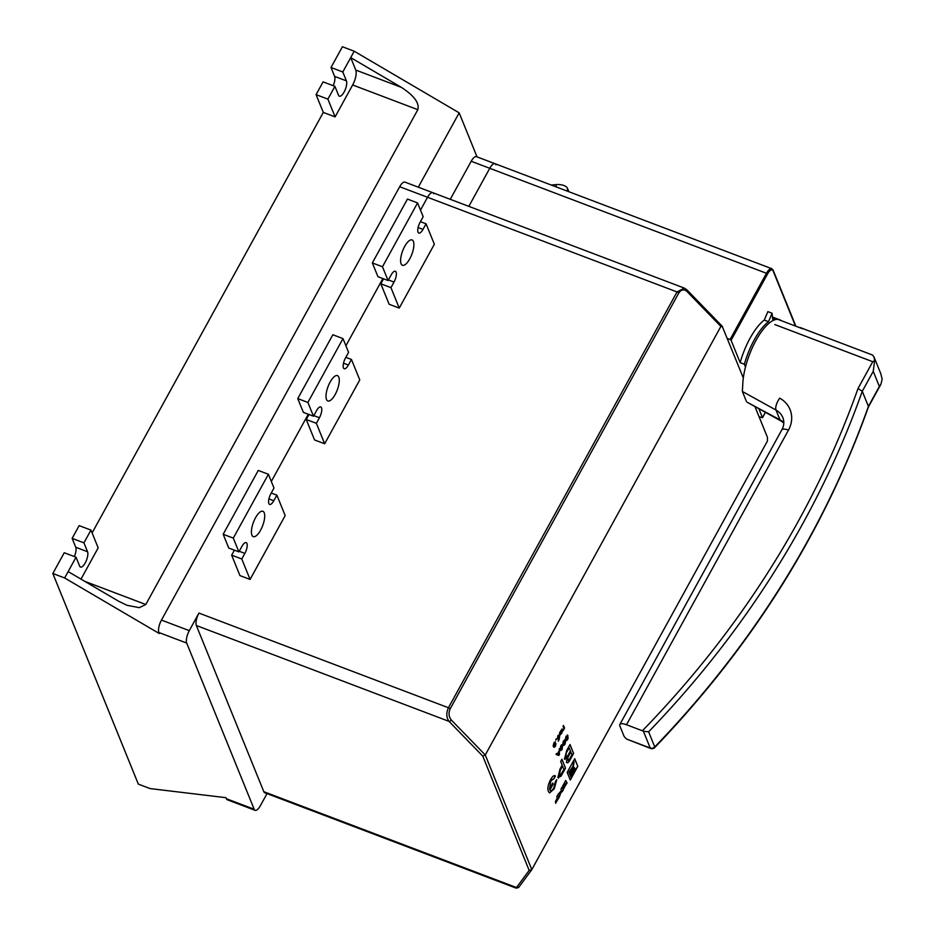 <?xml version="1.0" encoding="UTF-8"?>
<svg xmlns="http://www.w3.org/2000/svg" width="935" height="935" viewBox="0 0 935 935"><rect width="100%" height="100%" fill="white"/><g stroke="black" fill="none" stroke-linecap="round" stroke-linejoin="round"><path stroke-width="1.4" d="M418.296 187.187L459.167 112.843L354.213 51.226L350.707 57.619L401.372 87.364C414.135 95.662 419.616 103.095 417.816 109.687L352.659 84.968A11.617 4.207 110.8 0 0 355.756 70.055L350.707 57.619L342.806 71.983L346.417 80.866A8.707 3.156 -69.2 0 1 344.092 92.051A8.707 3.156 -69.2 0 1 339.382 96.2A8.707 3.156 -69.2 0 1 338.517 95.23L334.905 86.347L327.893 99.122L316.077 94.634L323.101 81.871L334.905 86.347M83.94 542.861L72.135 538.373L79.148 525.61L90.964 530.087L83.94 542.861L87.551 551.743A8.707 3.156 -69.2 0 1 85.225 562.928A8.707 3.156 -69.2 0 1 80.515 567.066A8.707 3.156 -69.2 0 1 79.65 566.107L76.051 557.225L68.15 571.589L118.815 601.334L127.055 605.307L139.327 607.668L145.79 604.501L417.816 109.687M342.806 71.983L331.002 67.495L342.409 46.75L354.213 51.226M686.407 289.605A1.94 1.227 135.9 0 1 686.909 289.85A1.94 1.227 135.9 0 1 686.898 291.404C683.894 288.938 681.183 289.476 678.775 293.029L450.179 708.835C448.356 712.984 448.73 716.701 451.289 719.973A1.94 1.227 135.9 0 1 449.034 721.376L196.362 625.515A9.677 3.506 -69.2 0 1 198.945 613.091L189.291 630.646A9.677 3.506 110.8 0 0 186.708 643.07L158.868 632.516L159.277 633.533L64.644 577.97L52.828 573.494L138.322 784.103L150.138 788.591L225.908 797.672L226.328 798.7L254.168 809.254A9.677 3.506 110.8 0 0 255.126 810.329A9.677 3.506 110.8 0 0 260.362 805.725L267.013 793.616M450.273 199.319L471.193 161.264A9.677 3.506 -69.2 0 1 476.429 156.659L494.989 163.695A9.677 3.506 110.8 0 0 489.753 168.3L468.832 206.366L489.753 168.3A9.677 3.506 -69.2 0 1 494.989 163.695A9.677 3.506 110.8 0 1 495.947 164.77M477.049 156.893L459.167 112.843M64.644 577.97L68.15 571.589M76.051 557.225L64.234 552.737L52.828 573.494M72.135 538.373L75.735 547.255A8.707 3.156 -69.2 0 1 74.332 556.57M352.659 84.968L335.104 116.887L323.3 112.41L92.109 532.927M323.3 112.41L316.077 94.634M331.002 67.495L334.601 76.389A8.707 3.156 -69.2 0 1 333.199 85.693M186.708 643.07L254.168 809.254M90.964 530.087L98.175 547.863L80.994 579.127M335.104 116.887L327.893 99.122M255.126 810.329L227.287 799.764A9.677 3.506 -69.2 0 1 226.328 798.7M158.868 632.516A9.677 3.506 -69.2 0 1 161.451 620.092L189.291 630.646M433.723 193.755A9.677 3.506 110.8 0 0 432.776 192.68A9.677 3.506 110.8 0 0 427.54 197.285L399.689 186.731L161.451 620.092M399.689 186.731A9.677 3.506 -69.2 0 1 404.937 182.115L432.776 192.68A9.677 3.506 -69.2 0 0 427.54 197.285L420.493 210.106L427.54 197.285L677.033 291.942L684.326 288.109L432.776 192.68M382.859 278.56L345.903 345.775L382.859 278.56M308.269 414.24L271.314 481.455L308.269 414.24M746.329 401.244L742.367 391.461L776.003 410.056A9.677 3.927 118.9 0 1 779.72 398.158A29.032 25.222 157.9 0 1 788.474 430.123A9.677 3.272 -151.2 0 0 781.789 429.913C784.021 425.881 784.395 421.814 782.899 417.688A19.354 16.818 -22.1 0 0 776.003 410.056L779.977 419.827A9.677 3.927 118.9 0 0 780.807 420.843L747.112 402.225L779.977 419.827A19.354 16.818 157.9 0 1 783.81 422.76M742.367 391.461L742.776 384.402A43.559 15.755 110.8 0 1 755.971 340.445A43.559 15.755 110.8 0 1 777.768 319.338L802.604 328.769A43.559 15.755 -69.2 0 1 804.38 329.132A43.559 15.755 -69.2 0 1 804.953 329.389M788.474 430.123L626.508 724.742A9.677 3.272 -151.2 0 0 619.823 724.52A9.677 3.272 -151.2 0 0 619.87 725.981L623.844 735.763A9.677 3.272 -151.2 0 0 626.614 739.071L650.222 748.023L643.397 731.217L642.392 730.773A964.02 837.386 -22.1 0 0 858.026 388.492L872.752 361.716L874.669 360.641L873.232 371.335L879.367 386.447L880.922 384.238L882.172 379.131L880.735 373.521L873.991 356.901L874.669 360.641M626.508 724.742L642.392 730.773M873.232 371.335L862.269 391.286L868.405 406.398L879.367 386.447M872.472 355.031L873.991 356.901M868.405 407.005L868.44 406.924C823.595 532.342 752.371 645.875 654.769 747.521L654.769 747.521A3.869 0.877 -136 0 0 654.745 746.948A3.869 3.366 157.9 0 1 650.222 748.023A3.869 1.402 -69.2 0 0 650.608 748.456L626.614 739.071M643.397 731.217L648.61 731.836A967.9 840.74 157.9 0 0 862.269 391.286L858.026 388.492M868.44 406.924L868.405 406.398A967.9 840.74 -22.1 0 1 654.745 746.948L648.61 731.836M564.857 190.202A9.677 4.523 -179.8 0 0 563.057 189.524M556.126 186.895L556.138 184.616A9.677 4.523 0.2 0 1 567.452 188.239L568.866 191.722M556.138 184.616L551.241 185.036M780.433 320.05L779.545 319.712A43.559 15.755 110.8 0 0 777.768 319.338M778.668 319.454A43.559 15.755 110.8 0 0 777.85 319.069A43.559 15.755 110.8 0 0 772.672 319.291L772.088 313.237L767.869 311.635L764.281 320.074A43.559 15.755 110.8 0 0 740.158 362.628L744.377 364.229A43.559 15.755 110.8 0 1 768.5 321.675L764.281 320.074M777.85 319.069L773.631 317.468A43.559 15.755 110.8 0 0 772.462 317.164M772.088 313.237L768.5 321.675M745.487 366.988L744.377 364.229M795.147 325.228L773.081 270.858A8.707 3.156 110.8 0 0 767.506 274.048L731.088 340.293L740.158 362.628M451.289 719.973L485.265 754.989L720.873 326.42L686.898 291.404M754.931 406.538L767.448 437.37L767.413 441.051L531.805 869.632L518.937 887.105A1.94 1.823 36.4 0 0 519.054 886.918M743.325 377.939L722.147 326.151L686.909 289.85L684.291 288.097M722.603 326.911L720.873 326.42M559.539 732.666L562.157 729.101L560.836 733.157L562.59 730.364L561.748 733.25L560.533 734.454L559.539 732.666L560.135 733.554M561.993 728.914L561.865 730.925M561.69 730.854L561.14 733.402M560.649 746.013L561.573 744.926L562.508 745.768L562.11 749.613L560.264 749.858L560.649 746.013M561.573 744.926L562.508 745.768L562.11 749.613M560.883 750.665L560.264 749.858M562.157 765.134L560.684 761.487L561.912 759.243L565.523 768.126L560.965 776.272L557.961 777.441L560.007 769.049L562.157 765.134M558.557 778.13L557.961 777.441M555.857 740.158L556.115 738.884L555.857 740.158M553.181 746.095L553.882 742.881L555.378 741.887L553.625 745.277L554.829 744.167L554.443 746.516L555.18 746.048L556.021 743.664L555.367 746.434L553.999 747.346L554.198 745.779L553.006 746.037M555.168 741.7L554.63 742.589M554.946 742.752L553.871 743.255L553.462 745.218L554.56 744.751M554.724 744.389L554.28 746.457L555.18 746.048M564.53 758.916L566.727 750.501L570.011 744.505L573.622 753.388L570.338 759.372C568.69 762.492 567.416 763.486 566.505 762.341L567.042 758.04L564.53 758.916L565.009 759.477M577.818 766.326L574.721 758.694L567.183 772.415L570.28 780.047L577.818 766.326L574.639 758.834M560.86 792.915L561.701 790.776L562.157 791.875L563.349 789.713L561.923 787.445L561.012 789.093L561.292 790.8L558.253 794.107L559.901 793.546L559.387 796.9L561.269 791.548M562.064 791.664L563.174 789.643L561.923 787.445M555.6 803.083L559.107 797.426L557.681 795.159L556.769 796.819L557.283 798.081L555.355 801.599L557.459 798.49L557.739 799.191L555.6 803.083M555.682 803.282L558.931 797.368L557.681 795.159M563.583 788.556L567.089 782.911L565.663 780.643L562.625 786.171L564.927 782.7L563.501 787.492L565.441 783.974L565.722 784.664L563.583 788.556M563.665 788.754L566.914 782.84L565.663 780.643M559.247 734.255L559.925 735.155L558.253 741.256L559.691 736.055L559.013 738.218L557.283 739.071L557.914 735.529L559.925 735.155L559.34 734.267M554.128 778.364L555.425 776.003C554.163 774.963 552.55 776.179 550.586 779.661C547.968 784.851 547.255 788.836 548.459 791.606L549.593 792.927L554.303 788.731L556.746 779.743L555.367 781.648L553.824 787.831C552.059 790.811 550.762 791.513 549.932 789.946L553.193 784.009L552.784 782.992L549.523 788.918L550.867 780.912L554.28 778.481L554.958 775.723M550.575 790.671L549.768 789.888L553.193 784.009M568.188 737.867L567.452 739.912L566.061 740.836L567.65 738.638L567.592 736.698L566.926 738.72L565.418 739.445L566.037 736.219L567.966 735.681L567.452 739.912M567.428 734.98L568.012 737.808M562.683 744.26L563.384 741.034L564.88 740.053L563.127 743.442L564.331 742.332L563.945 744.681L564.682 744.213L565.523 741.817L564.869 744.599L563.501 745.511L563.7 743.933L562.508 744.202M564.67 739.865L564.132 740.754M564.448 740.917L563.373 741.42L562.963 743.383L564.062 742.904M564.237 742.554L563.782 744.622L564.682 744.213M558.92 751.156L558.885 755.48L556.056 754.463L556.582 753.505L557.424 753.867L558.92 751.156M563.045 726.285L563.501 725.466L564.553 728.061L563.115 730.679L563.934 728.47L563.045 726.285M759.045 416.683L762.481 417.746L758.869 408.712M727.301 338.482L730.06 339.522L766.478 273.277L471.193 161.264M516.295 888.18L264.78 792.763A9.677 3.506 -69.2 0 1 263.822 791.7L516.494 887.549A1.94 1.823 36.4 0 0 518.937 887.105L516.295 888.18L516.494 887.549L529.163 870.391L482.787 756.146L449.034 721.376C446.311 717.461 446.112 712.914 448.449 707.748L677.033 291.942A1.94 0.655 28.8 0 1 678.775 293.029M196.362 625.515L263.822 791.7M731.088 340.293L730.06 339.522M563.419 787.27L565.441 783.974M562.695 786.37L564.927 782.7M566.213 781.122L565.488 780.573M555.437 801.798L557.459 798.49M558.23 795.638L557.505 795.101M559.469 796.386L560.696 792.845M558.335 793.955L559.901 793.546M562.473 787.924L561.76 787.375M561.105 791.478L561.701 790.776M570.198 779.837L577.655 766.268M573.435 766.197L572.746 773.677L573.833 771.679L573.249 766.197M573.365 766.303L572.746 773.677M573.915 761.721L572.804 766.525M568.889 772.357L569.45 773.397L568.889 772.357L572.839 766.548L570.303 775.851L570.911 776.997L571.975 775.057L574.102 761.791L570.467 775.921L570.911 776.997M571.811 768.897L569.544 773.981L570.163 775.15L572.863 766.548L569.707 774.051L570.163 775.15M573.447 766.887L574.487 770.487L574.92 768.628M575.457 768.734L574.838 768.593M573.389 767.027L574.487 770.487M575.2 768.663L573.552 767.039M569.45 773.397L572.243 767.752L569.053 772.427M569.929 744.657L573.622 753.388M573.459 753.329L570.175 759.302C568.527 762.434 567.241 763.428 566.329 762.282M564.354 758.858L567.042 758.04M565.605 756.625L565.768 756.684C566.423 757.514 567.335 756.742 568.515 754.381L570.443 750.863L569.029 747.719L566.213 752.897L566.037 757.069M567.522 759.921L567.697 759.98C568.316 760.763 569.181 759.991 570.303 757.654L571.975 754.615L570.689 751.822L567.872 757.128L567.954 760.342M567.872 757.128L567.861 760.319M570.864 751.88L568.036 757.198M566.213 752.897L565.956 757.046M566.949 751.495L566.388 752.967M569.193 747.778L567.124 751.553M554.782 742.694L553.871 743.255L554.782 742.694M553.462 745.218L554.385 744.681L553.462 745.218M554.28 746.457L555.016 745.99L554.28 746.457M555.857 743.594L555.367 746.434M555.191 746.375L553.836 747.287M556.138 739.281L555.764 739.947M559.749 735.085L559.188 739.48M559.025 739.421L558.616 740.602M559.013 738.218L559.691 736.055M558.838 738.159L557.12 739.001M559.072 735.342L557.926 735.857L557.576 738.206L558.861 737.785L558.908 735.097M557.926 735.857L557.739 738.264L558.861 737.785M559.247 735.401L558.101 735.915M561.83 759.384L565.523 768.126M565.359 768.067L560.965 776.272M560.801 776.214L557.798 777.382M559.013 775.092L560.731 774.928L563.875 769.353L562.578 766.162L560.287 769.949L559.492 775.582M560.287 769.949L559.41 775.559M562.578 766.162L560.462 770.008M550.493 790.648L549.768 789.888M549.5 792.892L554.303 788.731M554.139 788.661L556.57 779.673M549.523 788.918L550.867 780.912M550.703 780.854L554.104 778.423M553.029 783.951L552.702 783.133M567.276 739.842L565.897 740.777M566.926 738.72L567.592 736.698M566.762 738.65L565.254 739.386M567.335 734.957L567.79 735.623M567.311 736.02L566.072 736.499L567.148 735.962L566.072 736.499L565.698 738.556L566.715 738.019L565.862 738.615L566.89 738.077L567.311 736.02L566.236 736.558L565.862 738.615L566.89 738.077M564.284 740.859L563.373 741.42L564.284 740.859M562.963 743.383L563.887 742.846L562.963 743.383M563.782 744.622L564.518 744.155L563.782 744.622M565.359 741.759L564.869 744.599M564.705 744.54L563.337 745.452M561.409 744.868L562.344 745.698M561.947 749.543L560.088 749.788M562.064 746.586L560.649 746.352L561.888 746.516L560.649 746.352L560.544 748.97L561.958 749.192L562.064 746.586L560.825 746.422L560.708 749.04L561.958 749.192M559.235 748.678L559.446 754.463M559.282 754.405L558.885 755.48M558.721 755.422L556.056 754.451M556.57 753.516L557.424 753.867M558.931 751.833L557.564 753.949L559.001 754.557L558.931 751.833L557.739 754.007L559.001 754.557M563.419 725.618L564.553 728.061M564.389 728.003L563.022 730.469M562.426 730.293L561.748 733.25M561.573 733.18L560.369 734.396M561.725 729.943L560.918 730.422L560.673 732.748L561.725 729.943L560.673 732.748M529.163 870.391L531.805 869.632L485.265 754.989L482.787 756.146M330.125 382.064A13.546 4.897 -69.2 0 1 337.453 375.625A13.546 4.897 -69.2 0 1 335.174 394.512A13.546 4.897 -69.2 0 1 327.846 400.963A13.546 4.897 -69.2 0 1 330.125 382.064M324.667 443.763L316.369 423.321L319.431 417.735A7.749 2.805 110.8 0 0 320.74 406.947A7.749 2.805 110.8 0 0 316.556 410.629L313.482 416.215L307.884 402.436L342.993 338.599L348.58 352.366L345.506 357.953A7.749 2.805 110.8 0 0 344.209 368.752A7.749 2.805 110.8 0 0 348.393 365.059L351.466 359.472L359.765 379.914L324.667 443.763L314.534 439.929L306.236 419.488L308.982 414.509M313.482 416.215L303.361 412.37L297.762 398.602L332.86 334.753L342.993 338.599M306.236 419.488L316.369 423.321M297.762 398.602L307.884 402.436M345.845 357.345L351.466 359.472M255.535 517.745A13.546 4.897 -69.2 0 1 262.875 511.293A13.546 4.897 -69.2 0 1 260.584 530.192A13.546 4.897 -69.2 0 1 253.256 536.632A13.546 4.897 -69.2 0 1 255.535 517.745M250.077 579.443L241.779 559.001L244.853 553.415A7.749 2.805 110.8 0 0 246.15 542.616A7.749 2.805 110.8 0 0 241.966 546.309L238.892 551.895L233.294 538.116L268.403 474.267L273.99 488.047L270.916 493.633A7.749 2.805 110.8 0 0 269.619 504.421A7.749 2.805 110.8 0 0 273.803 500.739L276.877 495.153L285.175 515.594L250.077 579.443L239.944 575.598L231.658 555.156L234.393 550.177M238.892 551.895L228.771 548.05L223.173 534.271L258.27 470.434L268.403 474.267M231.658 555.156L241.779 559.001M223.173 534.271L233.294 538.116M271.255 493.025L276.877 495.153M404.715 246.396A13.546 4.897 -69.2 0 1 412.043 239.944A13.546 4.897 -69.2 0 1 409.764 258.831A13.546 4.897 -69.2 0 1 402.436 265.283A13.546 4.897 -69.2 0 1 404.715 246.396M399.245 308.094L390.959 287.653L394.021 282.066A7.749 2.805 110.8 0 0 395.33 271.267A7.749 2.805 110.8 0 0 391.134 274.948L388.072 280.535L382.473 266.767L417.571 202.918L423.169 216.698L420.095 222.285A7.749 2.805 110.8 0 0 418.798 233.072A7.749 2.805 110.8 0 0 422.982 229.391L426.056 223.804L434.354 244.245L399.245 308.094L389.124 304.249L380.825 283.808L383.56 278.829M388.072 280.535L377.939 276.702L372.352 262.922L407.45 199.073L417.571 202.918M380.825 283.808L390.959 287.653M372.352 262.922L382.473 266.767M420.434 221.665L426.056 223.804M355.756 70.055L401.372 87.364M84.816 581.371L145.79 604.501M87.551 551.743L75.735 547.255M346.417 80.866L334.601 76.389M872.752 361.716L774.881 324.585M567.452 188.239L567.44 191.184M762.469 417.606L765.379 412.312M198.945 613.091L448.449 707.748A1.94 0.655 28.8 0 1 450.179 708.835M767.506 274.048L766.478 273.277A9.677 3.506 -69.2 0 1 771.714 268.672L494.989 163.695M771.714 268.672L773.128 270.18A0.97 0.841 157.9 0 1 773.081 270.858M313.809 415.608L319.431 417.735M343.519 363.212L348.393 365.059M239.231 551.276L244.853 553.415M268.929 498.893L273.803 500.739M388.399 279.927L394.021 282.066M418.097 227.532L422.982 229.391M780.807 420.843L783.799 423.017M781.789 429.913L619.823 724.52M872.589 355.055L805.047 329.436M880.922 384.238L868.428 406.959M650.608 748.456A3.869 3.869 0 0 0 654.769 747.521M804.38 329.132L800.208 327.554M773.128 270.18L795.545 325.403M765.449 412.347L762.481 417.746"/></g></svg>
